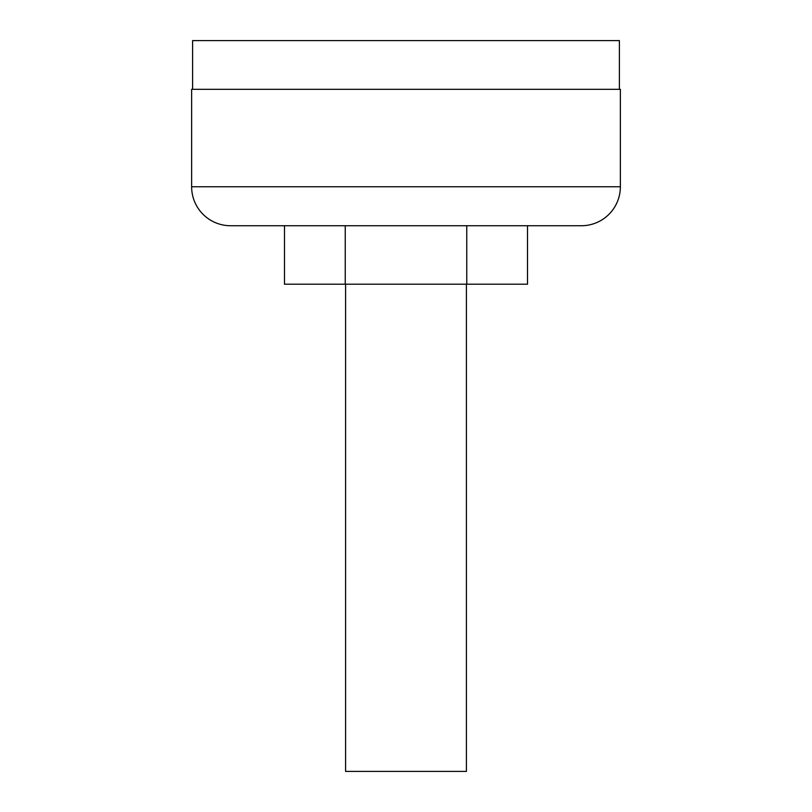 <?xml version="1.0" encoding="UTF-8"?>
<svg xmlns="http://www.w3.org/2000/svg" width="812" height="812" viewBox="0 0 812 812"><rect width="100%" height="100%" fill="white"/><g stroke="black" fill="none" stroke-linecap="round" stroke-linejoin="round"><path stroke-width="1.22" d="M466.413 284.2L466.413 771.4L345.587 771.4L345.587 284.2M191.632 186.76A38.976 38.976 0 0 0 230.608 225.736L581.392 225.736A38.976 38.976 0 0 0 620.368 186.76L620.368 89.32L191.632 89.32L191.632 186.76L620.368 186.76M192.606 89.32L192.606 40.6L619.394 40.6L619.394 89.32M527.516 225.736L527.516 284.2L284.484 284.2L284.484 225.736M345.242 284.2L345.242 225.736M466.758 284.2L466.758 225.736"/></g></svg>
